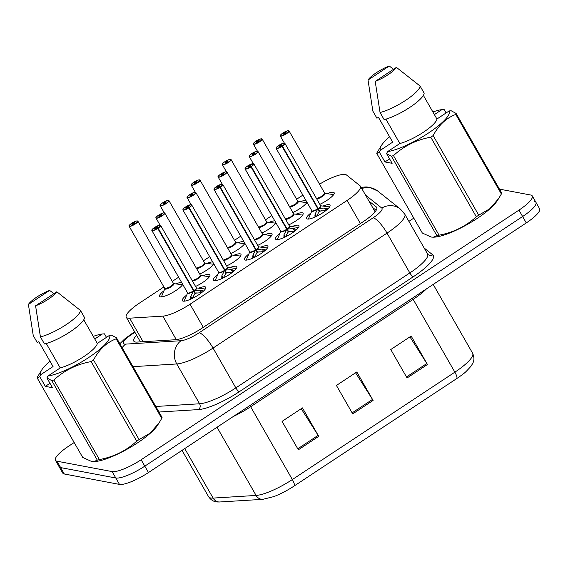 <?xml version="1.0" encoding="UTF-8"?>
<svg xmlns="http://www.w3.org/2000/svg" width="568" height="568" viewBox="0 0 568 568"><rect width="100%" height="100%" fill="white"/><g stroke="black" fill="none" stroke-linecap="round" stroke-linejoin="round"><path stroke-width="0.85" d="M291.853 226.611A13.483 3.145 150.2 0 1 298.108 225.191A13.483 3.145 150.2 0 1 298.938 225.674A13.483 3.145 150.2 0 1 290.34 234.194A13.483 3.145 150.2 0 1 276.36 239.561A13.483 3.145 150.2 0 1 275.537 239.078A13.483 3.145 150.2 0 1 279.917 233.448M260.79 247.137A13.483 3.145 150.2 0 1 267.038 245.717A13.483 3.145 150.2 0 1 267.869 246.2A13.483 3.145 150.2 0 1 259.278 254.72A13.483 3.145 150.2 0 1 245.298 260.087A13.483 3.145 150.2 0 1 244.467 259.604A13.483 3.145 150.2 0 1 248.855 253.974M229.72 267.663A13.483 3.145 150.2 0 1 235.976 266.25A13.483 3.145 150.2 0 1 236.799 266.733A13.483 3.145 150.2 0 1 228.208 275.246A13.483 3.145 150.2 0 1 214.228 280.613A13.483 3.145 150.2 0 1 213.398 280.13A13.483 3.145 150.2 0 1 217.785 274.5M198.651 288.189A13.483 3.145 150.2 0 1 204.906 286.776A13.483 3.145 150.2 0 1 205.73 287.259A13.483 3.145 150.2 0 1 197.139 295.772A13.483 3.145 150.2 0 1 183.159 301.139A13.483 3.145 150.2 0 1 182.335 300.657A13.483 3.145 150.2 0 1 186.716 295.026M322.922 206.085A13.483 3.145 150.2 0 1 329.177 204.665A13.483 3.145 150.2 0 1 330.001 205.147A13.483 3.145 150.2 0 1 321.41 213.66A13.483 3.145 150.2 0 1 307.43 219.035A13.483 3.145 150.2 0 1 306.606 218.552A13.483 3.145 150.2 0 1 310.987 212.922M296.013 214.2A13.483 3.145 150.2 0 1 302.268 212.787A13.483 3.145 150.2 0 1 303.092 213.27A13.483 3.145 150.2 0 1 288.764 224.871M264.944 234.733A13.483 3.145 150.2 0 1 271.199 233.313A13.483 3.145 150.2 0 1 272.029 233.796A13.483 3.145 150.2 0 1 257.695 245.397M233.881 255.259A13.483 3.145 150.2 0 1 240.129 253.839A13.483 3.145 150.2 0 1 240.96 254.322A13.483 3.145 150.2 0 1 226.632 265.923M202.811 275.785A13.483 3.145 150.2 0 1 209.067 274.365A13.483 3.145 150.2 0 1 209.89 274.848A13.483 3.145 150.2 0 1 195.562 286.457M327.083 193.674A13.483 3.145 150.2 0 1 333.331 192.254A13.483 3.145 150.2 0 1 334.161 192.744A13.483 3.145 150.2 0 1 319.834 204.345M275.949 222.841A13.483 3.145 150.2 0 1 261.855 232.994M244.879 243.374A13.483 3.145 150.2 0 1 230.785 253.52M213.816 263.9A13.483 3.145 150.2 0 1 199.723 274.046M182.747 284.426A13.483 3.145 150.2 0 1 172.225 292.754A13.483 3.145 150.2 0 1 160.41 296.851A13.483 3.145 150.2 0 1 159.587 296.368A13.483 3.145 150.2 0 1 163.974 290.731M307.018 202.314A13.483 3.145 150.2 0 1 292.925 212.468M163.896 286.939L139.579 303.007A25.283 5.9 -29.8 0 0 126.259 317.192A25.283 5.9 -29.8 0 0 129.618 318.179L162.838 316.135A25.283 5.9 -29.8 0 0 190.031 304.214L347.133 200.412A25.283 5.9 -29.8 0 0 360.453 186.226A25.283 5.9 -29.8 0 0 360.084 185.807L346.423 174.93A25.283 5.9 -29.8 0 0 345.237 174.44A25.283 5.9 -29.8 0 0 319.55 184.181M302.886 195.101L296.617 199.247M271.816 215.634L265.547 219.773M240.754 236.16L234.485 240.299M209.684 256.686L203.415 260.826M178.615 277.212L172.345 281.352M269.104 222.322A13.483 3.145 150.2 0 1 274.813 220.853M238.035 242.848A13.483 3.145 150.2 0 1 243.743 241.379M206.972 263.374A13.483 3.145 150.2 0 1 212.673 261.905M175.903 283.901A13.483 3.145 150.2 0 1 181.604 282.438M300.174 201.796A13.483 3.145 150.2 0 1 305.875 200.326M499.457 189.13L530.718 195.023A25.283 5.9 150.2 0 1 532.273 195.932A25.283 5.9 150.2 0 1 518.953 210.117L141.141 459.753A25.283 5.9 150.2 0 1 112.137 471.596L56.985 461.202L60.648 467.599A25.283 5.9 150.2 0 1 59.1 466.697A25.283 5.9 150.2 0 0 60.648 467.599L115.801 477.993L60.648 467.599L64.312 473.996A25.283 5.9 150.2 0 1 62.764 473.094L55.437 460.293A25.283 5.9 150.2 0 1 68.756 446.107L74.174 442.522M141.141 459.753L144.804 466.15A25.283 5.9 150.2 0 1 115.801 477.993A25.283 5.9 150.2 0 0 144.804 466.15L522.617 216.522L144.804 466.15L148.468 472.548A25.283 5.9 150.2 0 1 119.465 484.397L64.312 473.996M534.381 201.427A25.283 5.9 150.2 0 1 535.936 202.329A25.283 5.9 150.2 0 1 522.617 216.522A25.283 5.9 150.2 0 0 535.936 202.329L539.6 208.733A25.283 5.9 150.2 0 1 526.28 222.919L148.468 472.548M456.707 378.6L294.196 485.981A27.64 6.454 150.2 0 1 273.79 496.617L262.799 499.336A8.428 7.405 -93.5 0 1 256.09 495.438A33.704 7.867 -29.8 0 0 292.35 479.548L454.869 372.168A8.428 2.165 56.5 0 1 456.707 378.6A27.64 6.454 150.2 0 0 463.545 373.637C464.787 372.928 467.244 370.478 470.929 366.282C472.895 363.101 475.515 360.176 472.626 353.246L433.206 284.419M407.064 377.969L390.777 349.533L411.161 336.064L427.455 364.5L407.064 377.969M298.342 449.806L282.055 421.364L302.439 407.895L318.733 436.338L298.342 449.806M352.707 413.887L336.419 385.452L356.803 371.976L373.091 400.419L352.707 413.887M355.568 372.793L372.494 399.425A6.738 1.732 56.5 0 1 373.091 400.419M301.21 408.711L318.13 435.344A6.738 1.732 56.5 0 1 318.733 436.338M409.933 336.874L426.852 363.506A6.738 1.732 56.5 0 1 427.455 364.5M408.896 221.364L413.802 218.126M56.985 461.202A25.283 5.9 150.2 0 1 55.437 460.293M136.618 335.276A25.283 5.9 -29.8 0 0 133.771 341.105A25.283 5.9 -29.8 0 0 137.129 342.085L175.391 339.735A25.283 5.9 -29.8 0 0 202.584 327.814L363.385 221.57A25.283 5.9 -29.8 0 0 376.705 207.377A25.283 5.9 -29.8 0 0 376.343 206.958L368.959 201.079M372.622 207.483L376.158 210.295M255.827 141.247L255.849 141.233A4.885 1.143 -29.8 0 0 253.74 144.038A4.885 1.143 -29.8 0 0 259.349 141.751A4.885 1.143 -29.8 0 0 261.621 138.833A4.885 1.143 -29.8 0 0 256.189 141.006L256.303 141.283M289.63 206.716L295.239 204.331A5.055 1.179 150.2 0 1 289.63 206.716A5.055 1.179 -29.8 0 0 295.239 204.331A5.055 1.179 -29.8 0 0 297.902 201.491A5.055 1.179 150.2 0 1 295.239 204.331L297.902 201.491L306.251 202.556A12.319 2.868 150.2 0 1 306.777 202.698M256.189 141.006L257.169 141.29A1.683 0.391 150.2 0 1 259.043 140.537A1.683 0.391 150.2 0 1 259.143 140.594A1.683 0.391 150.2 0 1 258.071 141.659A1.683 0.391 150.2 0 1 256.324 142.334A1.683 0.391 150.2 0 1 256.218 142.27A1.683 0.391 150.2 0 1 257.048 141.368L257.425 142.014M257.048 141.368L255.849 141.233M257.169 141.29L257.553 141.95M283.098 132.891L284.078 133.168A1.683 0.391 150.2 0 1 285.952 132.415A1.683 0.391 150.2 0 1 286.052 132.479A1.683 0.391 150.2 0 1 284.98 133.544A1.683 0.391 150.2 0 1 283.233 134.211A1.683 0.391 150.2 0 1 283.127 134.154A1.683 0.391 150.2 0 1 283.957 133.246L282.757 133.118A4.885 1.143 -29.8 0 0 280.649 135.922A4.885 1.143 -29.8 0 0 286.258 133.629A4.885 1.143 -29.8 0 0 288.53 130.711A4.885 1.143 -29.8 0 0 283.098 132.891L283.212 133.168M316.539 198.594L322.148 196.209A5.055 1.179 150.2 0 1 316.539 198.601A5.055 1.179 -29.8 0 0 322.148 196.209A5.055 1.179 -29.8 0 0 324.811 193.376A5.055 1.179 150.2 0 1 322.148 196.209L324.839 193.411A5.211 1.214 150.2 0 1 322.667 196.294A5.211 1.214 150.2 0 1 316.745 198.956M283.957 133.246L284.334 133.899M284.078 133.168L284.454 133.835M314.97 217.068L315.07 214.15L317.846 208.797L319.266 211.275L316.958 215.577M284.589 143.172A5.055 1.179 150.2 0 1 284.902 143.356A5.055 1.179 150.2 0 1 282.417 146.075L318.201 208.562L324.335 208.03L327.842 208.889M317.555 209.322A5.211 1.221 150.2 0 1 311.896 210.827L311.882 210.806A5.055 1.179 -29.8 0 0 312.187 210.991A5.055 1.179 -29.8 0 0 317.81 208.733L317.846 208.797M282.417 146.075L282.268 145.926A4.885 1.143 -29.8 0 0 284.376 143.122A4.885 1.143 -29.8 0 0 278.767 145.408A4.885 1.143 -29.8 0 0 276.488 148.326A4.885 1.143 -29.8 0 0 281.927 146.153L317.81 208.74A5.055 1.186 150.2 0 1 312.109 210.969M281.927 146.153L280.947 145.869A1.683 0.391 150.2 0 1 279.073 146.622A1.683 0.391 150.2 0 1 278.973 146.558A1.683 0.391 150.2 0 1 280.045 145.493A1.683 0.391 150.2 0 1 281.792 144.826A1.683 0.391 150.2 0 1 281.898 144.883A1.683 0.391 150.2 0 1 281.068 145.791L281.146 145.926M318.201 208.562L319.621 211.04L318.499 209.933M318.726 211.949A9.265 2.165 150.2 0 1 321.282 210.636M324.335 208.03L325.798 210.614L319.621 211.04M281.068 145.791L282.268 145.926M317.235 207.739L318.165 208.499A5.055 1.179 -29.8 0 0 320.657 205.779A5.211 1.221 150.2 0 1 318.811 208.491M389.598 158.891L384.955 161.958L379.374 152.217L376.769 153.466L422.344 233.043L431.155 237.041L433.242 237.204L436.969 235.798L391.395 156.221L386.552 153.566L387.603 151.606A39.604 9.244 150.2 0 0 428.3 133.132A39.604 9.244 150.2 0 0 449.174 110.923L436.92 119.024A25.283 5.9 150.2 0 1 423.416 132.216A25.283 5.9 150.2 0 1 399.858 143.512L387.603 151.606M379.374 152.217L380.418 150.257A39.604 9.244 150.2 0 1 381.632 145.152A39.604 9.244 150.2 0 1 389.584 136.753M432.88 111.96A39.604 9.244 150.2 0 1 441.996 109.574L444.098 109.447L446.1 112.954M376.769 153.466A45.504 10.622 150.2 0 1 377.095 152.508L381.632 145.152M368.021 80.038A16.855 3.933 150.2 0 1 389.243 66.023L368.021 80.038L372.864 111.143L376.939 118.251L378.423 117.271L392.673 142.156L380.418 150.257M389.243 66.023L393.581 69.253M434.385 114.601L441.996 109.574M449.174 110.923L451.276 110.803L456.118 113.458A45.504 10.622 150.2 0 1 455.792 114.416C446.306 118.002 438.759 125.059 433.15 135.589A45.504 10.622 150.2 0 1 430.743 137.179C416.401 139.849 403.976 145.99 393.475 155.596A45.504 10.622 150.2 0 1 391.395 156.221M456.118 113.458L501.693 193.035A45.504 10.622 150.2 0 1 501.366 193.993L455.792 114.416M433.15 135.589L478.725 215.166A45.504 10.622 150.2 0 1 476.318 216.756L430.743 137.179M393.475 155.596L439.05 235.173A45.504 10.622 150.2 0 1 436.969 235.798M478.725 215.166L489.644 208.854L498.583 198.665L496.83 201.349A39.604 9.244 150.2 0 1 468.259 223.934A39.604 9.244 150.2 0 1 434.321 237.147L433.242 237.204M498.583 198.665L501.366 193.993M439.05 235.173C453.392 232.504 465.817 226.362 476.318 216.756M396.421 67.372A16.855 3.933 150.2 0 1 375.207 81.394L396.421 67.372L420.079 86.045A26.966 6.298 150.2 0 1 405.666 100.33A26.966 6.298 150.2 0 1 380.049 112.499L384.117 119.607A26.966 6.298 150.2 0 0 409.741 107.437A26.966 6.298 150.2 0 0 424.154 93.152L420.079 86.045M375.207 81.394L380.049 112.499M385.899 119.138L399.858 143.512M436.92 119.024L423.38 95.381M384.955 161.958L392.133 163.314L386.552 153.566M49.977 383.293L45.334 386.361L39.753 376.612L37.147 377.869L82.722 457.446L91.533 461.436L93.613 461.599L97.348 460.201L51.773 380.624L46.931 377.969L47.982 376.009A39.604 9.244 150.2 0 0 88.679 357.535A39.604 9.244 150.2 0 0 109.553 335.326L97.298 343.42A25.283 5.9 150.2 0 1 83.794 356.612A25.283 5.9 150.2 0 1 60.236 367.915L47.982 376.009M39.753 376.612L40.797 374.653A39.604 9.244 150.2 0 1 42.011 369.555A39.604 9.244 150.2 0 1 49.963 361.156M93.251 336.363A39.604 9.244 150.2 0 1 102.375 333.97L104.477 333.849L106.479 337.356M37.147 377.869A45.504 10.622 150.2 0 1 37.474 376.911L42.011 369.555M28.4 304.441A16.855 3.933 150.2 0 1 49.615 290.418L28.4 304.441L33.242 335.546L37.318 342.653L38.801 341.673L53.051 366.559L40.797 374.653M49.615 290.418L53.96 293.656M94.764 338.997L102.375 333.97M109.553 335.326L111.655 335.205L116.497 337.861A45.504 10.622 150.2 0 1 116.17 338.819C106.685 342.405 99.137 349.462 93.528 359.991A45.504 10.622 150.2 0 1 91.121 361.582C76.779 364.251 64.354 370.393 53.853 379.999A45.504 10.622 150.2 0 1 51.773 380.624M116.497 337.861L162.072 417.437A45.504 10.622 150.2 0 1 161.745 418.396L116.17 338.819M93.528 359.991L139.103 439.568A45.504 10.622 150.2 0 1 136.696 441.159L91.121 361.582M53.853 379.999L99.428 459.569A45.504 10.622 150.2 0 1 97.348 460.201M139.103 439.568L150.023 433.256L158.962 423.068L157.208 425.751A39.604 9.244 150.2 0 1 128.638 448.337A39.604 9.244 150.2 0 1 94.7 461.55L93.613 461.599M158.962 423.068L161.745 418.396M99.428 459.569C113.77 456.899 126.195 450.765 136.696 441.159M56.8 291.774A16.855 3.933 150.2 0 1 35.578 305.797L56.8 291.774L80.457 310.447A26.966 6.298 150.2 0 1 66.044 324.726A26.966 6.298 150.2 0 1 40.427 336.895L44.496 344.009A26.966 6.298 150.2 0 0 70.112 331.84A26.966 6.298 150.2 0 0 84.533 317.555L80.457 310.447M35.578 305.797L40.427 336.895M46.278 343.534L60.236 367.915M97.298 343.42L83.759 319.784M45.334 386.361L52.512 387.717L46.931 377.969M230.771 159.409A5.055 1.179 150.2 0 1 231.084 159.594A5.055 1.179 150.2 0 1 227.86 162.782A5.055 1.179 150.2 0 1 222.62 164.798A5.055 1.179 150.2 0 1 222.308 164.621C222.997 163.989 220.356 165.26 224.765 161.766L224.779 161.759A4.885 1.143 -29.8 0 0 222.677 164.564A4.885 1.143 -29.8 0 0 228.279 162.278A4.885 1.143 -29.8 0 0 230.558 159.359A4.885 1.143 -29.8 0 0 225.12 161.532L225.24 161.809M258.561 227.243L264.17 224.857A5.055 1.179 150.2 0 1 258.568 227.243A5.055 1.179 -29.8 0 0 264.17 224.857A5.055 1.179 -29.8 0 0 266.839 222.017A5.055 1.179 150.2 0 1 264.17 224.857L266.832 222.024M266.747 222.024L231.084 159.594L229.429 159.473L225.113 161.532L226.099 161.816A1.683 0.391 150.2 0 1 227.974 161.063A1.683 0.391 150.2 0 1 228.08 161.127A1.683 0.391 150.2 0 1 227.001 162.192A1.683 0.391 150.2 0 1 225.255 162.86A1.683 0.391 150.2 0 1 225.155 162.803A1.683 0.391 150.2 0 1 225.979 161.894L226.355 162.54M225.979 161.894L224.779 161.759M226.099 161.816L226.483 162.483M199.709 179.935A5.055 1.179 150.2 0 1 200.014 180.12A5.055 1.179 150.2 0 1 196.798 183.315A5.055 1.179 150.2 0 1 191.551 185.324A5.055 1.179 150.2 0 1 191.239 185.147C191.927 184.515 189.286 185.793 193.695 182.292L193.709 182.292A4.885 1.143 -29.8 0 0 191.608 185.097A4.885 1.143 -29.8 0 0 197.217 182.804A4.885 1.143 -29.8 0 0 199.489 179.886A4.885 1.143 -29.8 0 0 194.057 182.065L194.171 182.342M227.498 247.769L233.107 245.383A5.055 1.179 150.2 0 1 227.498 247.776A5.055 1.179 -29.8 0 0 233.107 245.383A5.055 1.179 -29.8 0 0 235.77 242.55A5.055 1.179 150.2 0 1 233.107 245.383L235.798 242.579A5.211 1.214 150.2 0 1 233.625 245.468A5.211 1.214 150.2 0 1 227.704 248.131M235.77 242.55L200.014 180.12L198.36 179.999L194.043 182.065L195.03 182.342A1.683 0.391 150.2 0 1 196.904 181.59A1.683 0.391 150.2 0 1 197.011 181.653A1.683 0.391 150.2 0 1 195.939 182.719A1.683 0.391 150.2 0 1 194.185 183.386A1.683 0.391 150.2 0 1 194.086 183.329A1.683 0.391 150.2 0 1 194.916 182.42L195.285 183.073M194.916 182.42L193.709 182.292M195.03 182.342L195.413 183.01M162.625 202.833L162.647 202.819A4.885 1.143 -29.8 0 0 160.538 205.623A4.885 1.143 -29.8 0 0 166.147 203.33A4.885 1.143 -29.8 0 0 168.419 200.412A4.885 1.143 -29.8 0 0 162.988 202.591L163.101 202.868M196.429 268.302L202.038 265.909A5.055 1.179 150.2 0 1 196.429 268.302A5.055 1.179 -29.8 0 0 202.038 265.909A5.055 1.179 -29.8 0 0 204.7 263.076A5.055 1.179 150.2 0 1 202.038 265.909L204.615 263.083M168.639 200.469A5.055 1.179 150.2 0 1 168.952 200.646L167.681 200.433L162.981 202.591L163.967 202.868A1.683 0.391 150.2 0 1 165.842 202.116A1.683 0.391 150.2 0 1 165.941 202.18A1.683 0.391 150.2 0 1 164.869 203.245A1.683 0.391 150.2 0 1 163.123 203.912A1.683 0.391 150.2 0 1 163.016 203.855A1.683 0.391 150.2 0 1 163.847 202.946L164.216 203.6M163.847 202.946L162.647 202.819M163.967 202.868L164.344 203.536M131.556 223.359L131.577 223.345A4.885 1.143 -29.8 0 0 129.468 226.149A4.885 1.143 -29.8 0 0 135.077 223.856A4.885 1.143 -29.8 0 0 137.357 220.938A4.885 1.143 -29.8 0 0 131.918 223.117L132.039 223.394M164.912 288.558L164.862 288.629A5.055 1.179 -29.8 0 0 165.167 288.807A5.055 1.179 -29.8 0 0 170.968 286.442A5.055 1.179 -29.8 0 0 173.638 283.602A5.211 1.214 150.2 0 1 170.009 287.444A5.211 1.214 150.2 0 1 164.876 288.65L161.39 296.894M137.57 220.995A5.055 1.179 150.2 0 1 137.882 221.172L136.618 220.959L131.911 223.117L132.898 223.394A1.683 0.391 150.2 0 1 134.772 222.649A1.683 0.391 150.2 0 1 134.872 222.706A1.683 0.391 150.2 0 1 133.799 223.771A1.683 0.391 150.2 0 1 132.053 224.445A1.683 0.391 150.2 0 1 131.953 224.381A1.683 0.391 150.2 0 1 132.777 223.472L133.153 224.126M165.167 288.807L170.968 286.442L173.631 283.602A5.055 1.179 150.2 0 1 170.968 286.442A5.055 1.179 150.2 0 1 165.089 288.785M132.777 223.472L131.577 223.345C127.154 226.845 129.795 225.574 129.106 226.199A5.055 1.179 150.2 0 1 129.135 225.766M132.898 223.394L133.281 224.062M283.901 237.601L284.007 234.683L286.776 229.323L288.196 231.801L285.889 236.111M253.527 163.698A5.055 1.179 150.2 0 1 253.832 163.882A5.055 1.179 150.2 0 1 251.347 166.601L287.131 229.089L293.265 228.563L296.773 229.422M280.862 231.254L280.812 231.332A5.055 1.179 -29.8 0 0 281.124 231.517A5.055 1.179 -29.8 0 0 286.741 229.266L286.776 229.323M251.347 166.601L251.198 166.452A4.885 1.143 -29.8 0 0 253.307 163.648A4.885 1.143 -29.8 0 0 247.698 165.934A4.885 1.143 -29.8 0 0 245.426 168.852A4.885 1.143 -29.8 0 0 250.857 166.68L286.748 229.266A5.055 1.186 150.2 0 1 281.039 231.495M250.857 166.68L249.877 166.396A1.683 0.391 150.2 0 1 248.003 167.148A1.683 0.391 150.2 0 1 247.904 167.091A1.683 0.391 150.2 0 1 248.976 166.026A1.683 0.391 150.2 0 1 250.722 165.352A1.683 0.391 150.2 0 1 250.829 165.416A1.683 0.391 150.2 0 1 249.998 166.317L250.076 166.452M287.131 229.089L288.551 231.566L287.429 230.466M287.656 232.475A9.265 2.165 150.2 0 1 290.212 231.162M293.265 228.563L294.735 231.126L288.551 231.566M249.998 166.317L251.198 166.452M286.173 228.265L287.096 229.025A5.055 1.179 -29.8 0 0 289.588 226.305L289.609 226.341A5.211 1.221 150.2 0 1 287.742 229.018M252.831 258.128L252.938 255.209L255.706 249.849L257.126 252.327L254.826 256.637M222.457 184.224A5.055 1.179 150.2 0 1 222.77 184.408A5.055 1.179 150.2 0 1 220.277 187.128L256.069 249.615L262.196 249.089L265.703 249.948M255.422 250.374A5.211 1.221 150.2 0 1 249.757 251.88A5.055 1.179 -29.8 0 0 250.055 252.043A5.055 1.179 -29.8 0 0 255.678 249.792L255.706 249.849M220.277 187.128L220.136 186.978A4.885 1.143 -29.8 0 0 222.237 184.174A4.885 1.143 -29.8 0 0 216.628 186.467A4.885 1.143 -29.8 0 0 214.356 189.385A4.885 1.143 -29.8 0 0 219.788 187.206L255.678 249.792A5.055 1.186 150.2 0 1 249.97 252.022M219.788 187.206L218.815 186.929A1.683 0.391 150.2 0 1 216.94 187.674A1.683 0.391 150.2 0 1 216.834 187.617A1.683 0.391 150.2 0 1 217.906 186.552A1.683 0.391 150.2 0 1 219.66 185.878A1.683 0.391 150.2 0 1 219.759 185.942A1.683 0.391 150.2 0 1 218.929 186.844L219.007 186.978M256.069 249.615L257.489 252.093L256.36 250.992M256.587 253.001A9.265 2.165 150.2 0 1 259.15 251.688M262.196 249.089L263.666 251.652L257.489 252.093M218.929 186.844L220.136 186.978M255.103 248.791L256.033 249.558A5.055 1.179 -29.8 0 0 258.518 246.839L258.546 246.867A5.211 1.221 150.2 0 1 256.672 249.544M221.769 278.654L221.868 275.736L224.644 270.375L226.064 272.86L223.756 277.163M191.388 204.757A5.055 1.179 150.2 0 1 191.7 204.934A5.055 1.179 150.2 0 1 189.208 207.654L224.999 270.141L231.133 269.615L234.641 270.474M224.353 270.901A5.211 1.221 150.2 0 1 218.687 272.406A5.055 1.179 -29.8 0 0 218.985 272.569A5.055 1.179 -29.8 0 0 224.608 270.318L224.644 270.375M189.208 207.654L189.066 207.505A4.885 1.143 -29.8 0 0 191.175 204.7A4.885 1.143 -29.8 0 0 185.566 206.993A4.885 1.143 -29.8 0 0 183.286 209.911A4.885 1.143 -29.8 0 0 188.725 207.732L224.608 270.325A5.055 1.186 150.2 0 1 218.907 272.548M188.725 207.732L187.745 207.455A1.683 0.391 150.2 0 1 185.871 208.2A1.683 0.391 150.2 0 1 185.764 208.144A1.683 0.391 150.2 0 1 186.844 207.079A1.683 0.391 150.2 0 1 188.59 206.404A1.683 0.391 150.2 0 1 188.69 206.468A1.683 0.391 150.2 0 1 187.866 207.377L187.937 207.512M224.999 270.141L226.419 272.619L225.297 271.518M225.517 273.535A9.265 2.165 150.2 0 1 228.08 272.214M231.133 269.615L232.603 272.178L226.419 272.619M187.866 207.377L189.066 207.505M224.033 269.317L224.964 270.084A5.055 1.179 -29.8 0 0 227.448 267.365L227.363 267.372M190.699 299.18L190.798 296.262L193.574 290.901L194.994 293.386L192.687 297.689M160.318 225.283A5.055 1.179 150.2 0 1 160.63 225.46A5.055 1.179 150.2 0 1 158.145 228.18L193.929 290.667L200.064 290.141L203.571 291.001M193.29 291.427A5.211 1.221 150.2 0 1 187.625 292.939L187.61 292.918A5.055 1.179 -29.8 0 0 187.923 293.095A5.055 1.179 -29.8 0 0 193.539 290.844L193.574 290.901M158.145 228.18L157.996 228.031A4.885 1.143 -29.8 0 0 160.105 225.226A4.885 1.143 -29.8 0 0 154.496 227.519A4.885 1.143 -29.8 0 0 152.224 230.438A4.885 1.143 -29.8 0 0 157.655 228.258L193.539 290.851A5.055 1.186 150.2 0 1 187.838 293.074M157.655 228.258L156.676 227.981A1.683 0.391 150.2 0 1 154.801 228.734A1.683 0.391 150.2 0 1 154.702 228.67A1.683 0.391 150.2 0 1 155.774 227.605A1.683 0.391 150.2 0 1 157.521 226.937A1.683 0.391 150.2 0 1 157.627 226.994A1.683 0.391 150.2 0 1 156.796 227.903L156.874 228.038M193.929 290.667L195.349 293.152L194.228 292.044M194.455 294.061A9.265 2.165 150.2 0 1 197.011 292.747M200.064 290.141L201.526 292.719L195.349 293.152M156.796 227.903L157.996 228.031M192.971 289.843L193.894 290.61A5.055 1.179 -29.8 0 0 196.386 287.891A5.211 1.221 150.2 0 1 194.54 290.603M257.68 151.294A5.055 1.179 150.2 0 1 257.993 151.471A5.055 1.179 150.2 0 1 254.769 154.666A5.055 1.179 150.2 0 1 249.529 156.676A5.055 1.179 150.2 0 1 249.217 156.498C249.906 155.873 247.265 157.144 251.674 153.644L251.688 153.644A4.885 1.143 -29.8 0 0 249.579 156.448A4.885 1.143 -29.8 0 0 255.188 154.155A4.885 1.143 -29.8 0 0 257.467 151.237A4.885 1.143 -29.8 0 0 252.029 153.417L252.149 153.694M285.47 219.127L291.079 216.735A5.055 1.179 150.2 0 1 285.477 219.127A5.055 1.179 -29.8 0 0 291.079 216.735A5.055 1.179 -29.8 0 0 293.748 213.902A5.055 1.179 150.2 0 1 291.079 216.735L293.741 213.902M293.656 213.909L257.993 151.471L256.338 151.351L252.022 153.417L253.008 153.694A1.683 0.391 150.2 0 1 254.883 152.948A1.683 0.391 150.2 0 1 254.989 153.005A1.683 0.391 150.2 0 1 253.91 154.07A1.683 0.391 150.2 0 1 252.164 154.737A1.683 0.391 150.2 0 1 252.064 154.681A1.683 0.391 150.2 0 1 252.888 153.772L253.264 154.425M252.888 153.772L251.688 153.644M253.008 153.694L253.392 154.361M220.597 174.184L220.618 174.17A4.885 1.143 -29.8 0 0 218.517 176.975A4.885 1.143 -29.8 0 0 224.126 174.681A4.885 1.143 -29.8 0 0 226.398 171.763A4.885 1.143 -29.8 0 0 220.966 173.943L221.08 174.22M254.407 239.653L260.016 237.268A5.055 1.179 150.2 0 1 254.407 239.653A5.055 1.179 -29.8 0 0 260.016 237.268A5.055 1.179 -29.8 0 0 262.679 234.428A5.055 1.179 150.2 0 1 260.016 237.268L262.594 234.435M226.618 171.82A5.055 1.179 150.2 0 1 226.923 171.998L225.269 171.884L220.952 173.943L221.939 174.22A1.683 0.391 150.2 0 1 223.813 173.474A1.683 0.391 150.2 0 1 223.92 173.531A1.683 0.391 150.2 0 1 222.848 174.596A1.683 0.391 150.2 0 1 221.094 175.271A1.683 0.391 150.2 0 1 220.995 175.207A1.683 0.391 150.2 0 1 221.825 174.298L222.194 174.951M221.825 174.298L220.618 174.17M221.939 174.22L222.322 174.887M195.548 192.346A5.055 1.179 150.2 0 1 195.861 192.524A5.055 1.179 150.2 0 1 192.637 195.719A5.055 1.179 150.2 0 1 187.39 197.735A5.055 1.179 150.2 0 1 187.085 197.55C187.774 196.926 185.132 198.196 189.542 194.703L189.556 194.696A4.885 1.143 -29.8 0 0 187.447 197.501A4.885 1.143 -29.8 0 0 193.056 195.214A4.885 1.143 -29.8 0 0 195.328 192.296A4.885 1.143 -29.8 0 0 189.897 194.469L190.01 194.746M223.338 260.179L228.947 257.794A5.055 1.179 150.2 0 1 223.338 260.179A5.055 1.179 -29.8 0 0 228.947 257.794A5.055 1.179 -29.8 0 0 231.609 254.954A5.055 1.179 150.2 0 1 228.947 257.794L231.637 254.989A5.211 1.214 150.2 0 1 229.465 257.872A5.211 1.214 150.2 0 1 223.543 260.542M231.609 254.954L195.861 192.524L194.206 192.41L189.889 194.469L190.876 194.753A1.683 0.391 150.2 0 1 192.751 194A1.683 0.391 150.2 0 1 192.85 194.057A1.683 0.391 150.2 0 1 191.778 195.122A1.683 0.391 150.2 0 1 190.031 195.797A1.683 0.391 150.2 0 1 189.925 195.733A1.683 0.391 150.2 0 1 190.756 194.831L191.125 195.477M190.756 194.831L189.556 194.696M190.876 194.753L191.253 195.413M164.479 212.872A5.055 1.179 150.2 0 1 164.791 213.057L163.137 212.936L158.82 214.995L159.807 215.279A1.683 0.391 150.2 0 1 161.681 214.526A1.683 0.391 150.2 0 1 161.781 214.59A1.683 0.391 150.2 0 1 160.708 215.648A1.683 0.391 150.2 0 1 158.962 216.323A1.683 0.391 150.2 0 1 158.855 216.259A1.683 0.391 150.2 0 1 159.686 215.357L158.486 215.222A4.885 1.143 -29.8 0 0 156.377 218.027A4.885 1.143 -29.8 0 0 161.987 215.741A4.885 1.143 -29.8 0 0 164.266 212.822A4.885 1.143 -29.8 0 0 158.827 214.995L158.948 215.272M192.268 280.706L197.877 278.32A5.055 1.179 150.2 0 1 192.268 280.706A5.055 1.179 -29.8 0 0 197.877 278.32A5.055 1.179 -29.8 0 0 200.539 275.48A5.055 1.179 150.2 0 1 197.877 278.32L200.454 275.487M159.686 215.357L160.062 216.003M159.807 215.279L160.19 215.946M360.382 223.551L347.133 200.412M203.287 327.353L190.031 304.214M176.3 339.65L162.838 316.135M143.101 341.716L129.618 318.179M294.196 485.981A8.428 2.165 -123.5 0 0 292.35 479.548L250.651 406.738A33.704 7.867 150.2 0 1 233.313 416.493M426.497 288.849A33.704 7.867 150.2 0 1 413.17 299.357L454.869 372.168A33.704 7.867 -29.8 0 0 472.626 353.246M262.799 499.336L219.816 501.977A8.428 7.405 -93.5 0 1 213.106 498.086L256.09 495.438L217.033 427.25M219.816 501.977C217.544 501.913 212.957 502.786 208.626 496.773A33.704 7.867 -29.8 0 0 213.106 498.086L184.749 448.578M526.28 222.919L518.953 210.117M119.465 484.397L112.137 471.596M412.489 298.101A8.428 2.165 56.5 0 0 413.17 299.357L250.651 406.738A8.428 2.165 56.5 0 1 249.977 405.481M352.124 412.879L372.494 399.425M406.489 376.96L426.852 363.506M297.767 448.798L318.13 435.344M134.907 332.28L132.301 333.998A16.855 3.933 -29.8 0 0 124.456 344.066A16.855 3.933 -29.8 0 0 125.663 344.116L181.022 340.715A16.855 3.933 -29.8 0 0 199.155 332.763L373.14 217.807A16.855 3.933 -29.8 0 0 381.774 208.065L365.572 195.172M122.148 347.722A16.855 14.818 -93.5 0 1 125.663 344.116M424.154 248.01L432.738 254.84A37.921 8.854 150.2 0 1 413.305 276.751L239.32 391.707A37.921 8.854 150.2 0 1 198.523 409.592L158.969 412.027M427.59 254.01L404.785 214.193A33.704 7.867 150.2 0 1 387.028 233.107L409.833 272.931A33.704 7.867 -29.8 0 0 427.59 254.01L428.073 254.585A4.21 4.082 128.5 0 0 432.738 254.84M373.14 217.807A16.855 4.324 56.5 0 1 387.028 233.107L213.043 348.063A33.704 7.867 150.2 0 1 176.783 363.96L199.588 403.784A33.704 7.867 -29.8 0 0 235.848 387.887L409.833 272.931A4.21 1.079 -123.5 0 0 413.305 276.751M181.022 340.715A16.855 14.818 -93.5 0 0 176.783 363.96L132.99 366.658M155.788 406.475L199.588 403.784A4.21 3.706 86.5 0 1 198.523 409.592M199.155 332.763A16.855 4.324 56.5 0 1 213.043 348.063L235.848 387.887A4.21 1.079 -123.5 0 0 239.32 391.707M381.774 208.065A16.855 16.316 -51.5 0 1 400.419 209.102L377.642 190.976A16.855 16.316 -51.5 0 0 361.802 188.583M134.659 331.847L131.158 334.161A16.855 4.324 56.5 0 1 132.301 333.998M376.882 207.902L376.343 206.958M297.817 201.498L297.93 201.526A5.211 1.214 150.2 0 1 295.758 204.409A5.211 1.214 150.2 0 1 289.836 207.079M261.841 138.883A5.055 1.179 150.2 0 1 262.153 139.068A5.055 1.179 150.2 0 1 258.93 142.256A5.055 1.179 150.2 0 1 253.69 144.272A5.055 1.179 150.2 0 1 253.378 144.087A5.055 1.179 150.2 0 1 253.406 143.654M288.75 130.761A5.055 1.179 150.2 0 1 289.062 130.945A5.055 1.179 150.2 0 1 285.839 134.14A5.055 1.179 150.2 0 1 280.592 136.15A5.055 1.179 150.2 0 1 280.287 135.972A5.055 1.179 150.2 0 1 280.315 135.539M333.16 194.441A12.319 2.868 150.2 0 1 333.686 194.576L324.726 193.383M282.055 146.31A5.055 1.179 150.2 0 1 276.438 148.56A5.055 1.179 150.2 0 1 276.126 148.376A5.055 1.179 150.2 0 1 276.154 147.943M320.679 206.063A5.055 1.186 150.2 0 1 318.165 208.506M308.424 219.071A12.319 2.883 150.2 0 1 308.573 218.538L308.403 219.071M311.882 210.806L276.126 148.376L276.296 147.545C277.063 146.998 274.955 148.042 279.868 144.726L284.49 143.093L284.902 143.356L320.657 205.779L328.993 206.844A12.319 2.883 150.2 0 1 329.532 206.986M325.57 208.236L326.586 210.004M314.885 215.3L315.709 216.735M315.07 214.15L316.369 216.422M275.728 223.203L266.846 222.038A5.211 1.214 150.2 0 1 264.688 224.935A5.211 1.214 150.2 0 1 258.767 227.605M226.383 171.728L222.308 164.621A5.055 1.179 150.2 0 1 222.336 164.188M275.189 223.089A12.319 2.868 150.2 0 1 275.714 223.224M195.314 192.254L191.239 185.147A5.055 1.179 150.2 0 1 191.274 184.714M244.659 243.736L244.119 243.615A12.319 2.868 150.2 0 1 244.645 243.75M213.589 264.262L204.714 263.091A5.211 1.214 150.2 0 1 202.556 265.994A5.211 1.214 150.2 0 1 196.634 268.657M204.7 263.076L168.952 200.646A5.055 1.179 150.2 0 1 165.728 203.841A5.055 1.179 150.2 0 1 160.481 205.85A5.055 1.179 150.2 0 1 160.176 205.673A5.055 1.179 150.2 0 1 160.204 205.24M213.05 264.141A12.319 2.868 150.2 0 1 213.575 264.283M173.545 283.609L137.882 221.172A5.055 1.179 150.2 0 1 134.659 224.367A5.055 1.179 150.2 0 1 129.419 226.383A5.055 1.179 150.2 0 1 129.106 226.199L164.862 288.629M182.52 284.788L181.987 284.667A12.319 2.868 150.2 0 1 182.513 284.809M161.411 296.894A12.319 2.868 150.2 0 1 161.56 296.368M286.492 229.848A5.211 1.221 150.2 0 1 280.826 231.353M250.992 166.836A5.055 1.179 150.2 0 1 245.369 169.087A5.055 1.179 150.2 0 1 245.056 168.909A5.055 1.179 150.2 0 1 245.092 168.476M289.609 226.589A5.055 1.186 150.2 0 1 287.103 229.032M277.354 239.597A12.319 2.883 150.2 0 1 277.503 239.064L277.333 239.604M289.595 226.327L297.93 227.37A12.319 2.883 150.2 0 1 298.463 227.512M294.508 228.762L295.516 230.53M283.815 235.826L284.639 237.268M284.007 234.683L285.306 236.948M219.922 187.362A5.055 1.179 150.2 0 1 214.299 189.613A5.055 1.179 150.2 0 1 213.994 189.435A5.055 1.179 150.2 0 1 214.022 189.002M258.539 247.115A5.055 1.186 150.2 0 1 256.033 249.558M246.292 260.13A12.319 2.883 150.2 0 1 246.441 259.59L246.263 260.13M258.426 246.839L266.861 247.904A12.319 2.883 150.2 0 1 267.393 248.046M263.438 249.295L264.447 251.056M252.746 256.353L253.569 257.794M252.938 255.209L254.237 257.474M235.791 268.43L236.338 268.55A12.319 2.883 150.2 0 0 235.791 268.43L227.463 267.379A5.211 1.221 150.2 0 1 225.602 270.077M188.853 207.888A5.055 1.179 150.2 0 1 183.237 210.139A5.055 1.179 150.2 0 1 182.924 209.961A5.055 1.179 150.2 0 1 182.953 209.528M227.477 267.642A5.055 1.186 150.2 0 1 224.964 270.084M215.222 280.656A12.319 2.883 150.2 0 1 215.371 280.116L215.201 280.656M232.369 269.821L233.384 271.589M221.683 276.886L222.5 278.32M221.868 275.736L223.167 278.008M157.79 228.414A5.055 1.179 150.2 0 1 152.167 230.672A5.055 1.179 150.2 0 1 151.855 230.487A5.055 1.179 150.2 0 1 151.89 230.054M196.407 288.168A5.055 1.186 150.2 0 1 193.901 290.617M184.153 301.182A12.319 2.883 150.2 0 1 184.302 300.649L184.131 301.182M196.294 287.898L204.721 288.956A12.319 2.883 150.2 0 1 205.261 289.098M201.306 290.347L202.314 292.115M190.614 297.412L191.437 298.846M190.798 296.262L192.105 298.534M302.098 214.967A12.319 2.868 150.2 0 1 302.623 215.109L293.755 213.916A5.211 1.214 150.2 0 1 291.597 216.82A5.211 1.214 150.2 0 1 285.676 219.482M253.285 163.605L249.217 156.498A5.055 1.179 150.2 0 1 249.245 156.065M271.568 235.614L262.686 234.449A5.211 1.214 150.2 0 1 260.534 237.346A5.211 1.214 150.2 0 1 254.613 240.008M262.679 234.428L226.923 171.998A5.055 1.179 150.2 0 1 223.7 175.192A5.055 1.179 150.2 0 1 218.46 177.209A5.055 1.179 150.2 0 1 218.147 177.024A5.055 1.179 150.2 0 1 218.183 176.591M271.028 235.493A12.319 2.868 150.2 0 1 271.554 235.635M191.153 204.657L187.085 197.55A5.055 1.179 150.2 0 1 187.113 197.117M240.498 256.14L239.959 256.019A12.319 2.868 150.2 0 1 240.484 256.161M209.429 276.666L200.554 275.501A5.211 1.214 150.2 0 1 198.395 278.398A5.211 1.214 150.2 0 1 192.474 281.068M200.539 275.48L164.791 213.057A5.055 1.179 150.2 0 1 161.568 216.245A5.055 1.179 150.2 0 1 156.328 218.261A5.055 1.179 150.2 0 1 156.015 218.076A5.055 1.179 150.2 0 1 156.044 217.643M208.896 276.552A12.319 2.868 150.2 0 1 209.422 276.687M375.093 211.793L360.453 186.226M140.403 341.886L126.259 317.192M208.626 496.773L182.051 450.367M377.642 190.976L369.477 187.27L366.14 186.922L361.078 187.326M532.273 195.932L535.936 202.329M404.785 214.193L400.419 209.102M131.158 334.161L124.484 339.139L119.862 343.739M297.93 201.526L262.153 139.068L260.882 138.855L256.182 141.006M257.446 151.202L253.378 144.087C254.066 143.463 251.425 144.733 255.834 141.24M306.791 202.677L306.251 202.556M324.811 193.376L289.062 130.945L287.791 130.732L283.091 132.891M284.355 143.079L280.287 135.972C280.975 135.34 278.334 136.618 282.743 133.118M311.931 210.728L308.573 218.538M328.993 206.844L329.539 206.965M235.684 242.55L244.119 243.615M164.244 212.78L160.176 205.673C160.865 205.041 158.224 206.319 162.633 202.819M173.645 283.624L181.987 284.667M280.812 231.332L245.056 168.909L245.227 168.071C245.994 167.524 243.885 168.568 248.798 165.252L253.832 163.882L289.588 226.305M297.93 227.37L298.477 227.498M280.819 231.346L277.503 239.064M249.792 251.787L246.441 259.59M249.742 251.858L213.994 189.435L214.164 188.597C214.924 188.051 212.815 189.094 217.729 185.786L222.351 184.153L222.77 184.408L258.518 246.839M266.861 247.904L267.407 248.024M218.73 272.313L215.371 280.116M218.68 272.391L182.924 209.961L183.095 209.123C183.862 208.577 181.753 209.62 186.659 206.312L191.281 204.679L191.7 204.934L227.448 267.365M187.66 292.839L184.302 300.649M187.61 292.918L151.855 230.487L152.025 229.657C152.792 229.103 150.683 230.154 155.596 226.838L160.219 225.205L160.63 225.46L196.386 287.891M204.721 288.956L205.275 289.076M222.223 184.131L218.147 177.024C218.836 176.399 216.195 177.67 220.604 174.17M231.623 254.975L239.959 256.019M160.084 225.191L156.015 218.076C156.704 217.452 154.063 218.723 158.472 215.229"/></g></svg>
